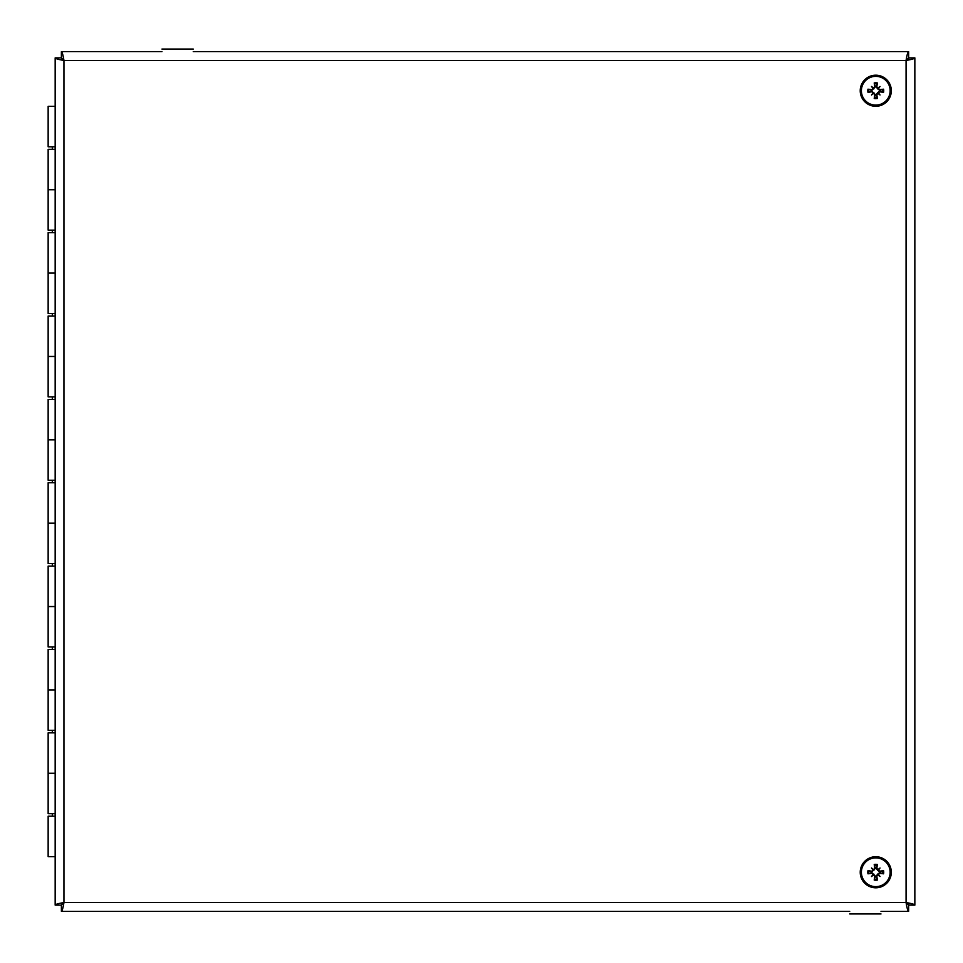<?xml version="1.0" encoding="UTF-8"?>
<svg xmlns="http://www.w3.org/2000/svg" width="963" height="963" viewBox="0 0 963 963"><rect width="100%" height="100%" fill="white"/><g stroke="black" fill="none" stroke-linecap="round" stroke-linejoin="round"><path stroke-width="1.44" d="M55.168 813.699L48.15 813.699L48.15 773.265L55.168 773.265L48.15 773.265L48.15 732.843L55.168 732.843M55.168 816.203L48.15 816.203L48.15 856.637L55.168 856.637M55.168 730.339L48.15 730.339L48.15 689.905L55.168 689.905L48.15 689.905L48.15 649.471L55.168 649.471M55.168 646.98L48.15 646.98L48.15 606.546L55.168 606.546L48.15 606.546L48.15 566.112L55.168 566.112M55.168 563.608L48.15 563.608L48.15 523.186L55.168 523.186L48.15 523.186L48.15 482.752L55.168 482.752M55.168 480.248L48.15 480.248L48.15 439.814L55.168 439.814L48.15 439.814L48.15 399.392L55.168 399.392M55.168 396.888L48.15 396.888L48.15 356.454L55.168 356.454L48.15 356.454L48.15 316.02L55.168 316.02M55.168 313.529L48.15 313.529L48.15 273.095L55.168 273.095L48.15 273.095L48.15 232.661L55.168 232.661M55.168 230.157L48.15 230.157L48.15 189.735L55.168 189.735L48.15 189.735L48.15 149.301L55.168 149.301M55.168 106.363L48.15 106.363L48.15 146.797L55.168 146.797M849.727 911.335L61.391 911.335C62.246 910.817 63.089 907.892 63.943 902.572C58.623 903.414 55.698 904.269 55.168 905.112L55.168 57.888C55.698 58.731 58.623 59.586 63.943 60.428L61.343 57.888L55.168 57.888M193.238 51.665L908.627 51.665C907.772 52.183 906.929 55.108 906.075 60.428L63.943 60.428L63.943 902.572L61.343 905.112L55.168 905.112M61.391 911.335L61.391 905.172L63.943 902.572L906.075 902.572L906.075 60.428C911.395 59.586 914.32 58.731 914.85 57.888L914.85 905.112C914.32 904.269 911.395 903.414 906.075 902.572C906.929 907.892 907.772 910.817 908.627 911.335L880.989 911.335M906.075 902.572L908.627 905.172L908.627 911.335M907.531 903.523L908.687 905.112L914.85 905.112M907.531 59.477L908.687 57.888L914.85 57.888M61.391 51.665L61.391 57.828L63.943 60.428C63.089 55.108 62.246 52.183 61.391 51.665L161.977 51.665M906.075 60.428L908.627 57.828L908.627 51.665M161.977 49.053L193.238 49.053M910.974 903.523L906.255 903.523M880.989 913.947L849.727 913.947M906.255 59.477L910.962 59.477M874.705 86.863L875.367 86.766L874.223 82.938A20.175 1.757 81.5 0 0 874.705 86.863L871.9 89.667A20.175 1.757 -171.5 0 0 867.976 89.186L871.864 90.353A3.936 3.936 0 0 0 871.864 91.124L875.391 94.651L874.223 98.539A7.957 7.957 0 0 0 877.329 98.539A20.175 1.757 -98.5 0 0 876.848 94.603L879.64 91.81A20.175 1.757 8.5 0 0 883.577 92.292L879.688 91.124A3.936 3.936 0 0 0 879.688 90.353L879.46 90.366M877.907 88.139A20.006 3.479 -40.4 0 1 880.038 86.465L878.256 88.259L876.848 86.863A20.175 1.757 -81.5 0 0 877.329 82.938L876.161 86.826A3.936 3.936 0 0 0 875.391 86.826L871.864 90.353M871.9 91.81L871.804 91.148L867.976 92.292A20.175 1.757 -8.5 0 0 871.9 91.81L874.705 94.603A20.175 1.757 98.5 0 0 874.223 98.539M867.976 89.186A7.957 7.957 0 0 0 867.976 92.292M876.848 94.603L876.186 94.711L877.329 98.539M876.186 94.711L876.161 94.651A3.936 3.936 0 0 1 875.391 94.651M879.64 89.667L879.749 90.329L883.577 89.186A20.175 1.757 171.5 0 0 879.64 89.667L878.256 88.259L877.642 88.861L876.161 86.826M883.577 92.292A7.957 7.957 0 0 0 883.577 89.186M879.749 90.329L877.642 88.861M875.776 76.354A14.385 14.385 0 0 1 888.223 97.925A14.385 14.385 0 0 1 863.317 97.925A14.385 14.385 0 0 1 875.776 76.354M875.776 75.186A15.552 15.552 0 0 0 862.306 98.515A15.552 15.552 0 0 0 889.234 98.515A15.552 15.552 0 0 0 875.776 75.186M880.038 86.465A20.006 3.479 130.4 0 1 878.376 88.608M878.376 92.869A20.006 3.479 49.6 0 1 880.038 95A20.006 3.479 -139.6 0 1 877.907 93.339M873.646 93.339A20.006 3.479 139.6 0 1 871.503 95A20.006 3.479 -49.6 0 1 873.176 92.869M873.176 88.608A20.006 3.479 -130.4 0 1 871.503 86.465A20.006 3.479 40.4 0 1 873.646 88.139M871.503 95L873.898 92.604M880.038 95L877.642 92.604L879.688 91.124M871.503 86.465L873.898 88.861M876.161 94.651L877.642 92.604M874.705 868.397L875.367 868.289L874.223 864.461A20.175 1.757 81.5 0 0 874.705 868.397L871.9 871.19A20.175 1.757 -171.5 0 0 867.976 870.708L871.864 871.876A3.936 3.936 0 0 0 871.864 872.647L875.391 876.174L874.223 880.062A7.957 7.957 0 0 0 877.329 880.062A20.175 1.757 -98.5 0 0 876.848 876.137L879.64 873.333A20.175 1.757 8.5 0 0 883.577 873.814L879.688 872.647A3.936 3.936 0 0 0 879.688 871.876L879.46 871.9M877.907 869.661A20.006 3.479 -40.4 0 1 880.038 868L878.256 869.782L876.848 868.397A20.175 1.757 -81.5 0 0 877.329 864.461L876.161 868.349A3.936 3.936 0 0 0 875.391 868.349L871.864 871.876M871.9 873.333L871.804 872.671L867.976 873.814A20.175 1.757 -8.5 0 0 871.9 873.333L874.705 876.137A20.175 1.757 98.5 0 0 874.223 880.062M867.976 870.708A7.957 7.957 0 0 0 867.976 873.814M876.848 876.137L876.186 876.234L877.329 880.062M876.186 876.234L876.161 876.174A3.936 3.936 0 0 1 875.391 876.174M879.64 871.19L879.749 871.852L883.577 870.708A20.175 1.757 171.5 0 0 879.64 871.19L878.256 869.782L877.642 870.396L876.161 868.349M883.577 873.814A7.957 7.957 0 0 0 883.577 870.708M879.749 871.852L877.642 870.396M875.776 857.889A14.385 14.385 0 0 1 888.223 879.46A14.385 14.385 0 0 1 863.317 879.46A14.385 14.385 0 0 1 875.776 857.889M875.776 856.721A15.552 15.552 0 0 0 862.306 880.038A15.552 15.552 0 0 0 889.234 880.038A15.552 15.552 0 0 0 875.776 856.721M880.038 868A20.006 3.479 130.4 0 1 878.376 870.131M878.376 874.392A20.006 3.479 49.6 0 1 880.038 876.535A20.006 3.479 -139.6 0 1 877.907 874.861M873.646 874.861A20.006 3.479 139.6 0 1 871.503 876.535A20.006 3.479 -49.6 0 1 873.176 874.392M873.176 870.131A20.006 3.479 -130.4 0 1 871.503 868A20.006 3.479 40.4 0 1 873.646 869.661M871.503 876.535L873.898 874.139M880.038 876.535L877.642 874.139L879.688 872.647M871.503 868L873.898 870.396M876.161 876.174L877.642 874.139M874.38 83.805A7.066 7.066 0 0 1 877.173 83.805M877.329 82.938A7.957 7.957 0 0 0 874.223 82.938M868.843 92.135A7.066 7.066 0 0 1 868.843 89.342M877.173 97.672A7.066 7.066 0 0 1 874.38 97.672M882.71 89.342A7.066 7.066 0 0 1 882.71 92.135M876.848 86.863L876.186 86.766M871.9 89.667L871.804 90.329M879.64 91.81L879.749 91.148M874.705 94.603L875.367 94.711M874.38 865.328A7.066 7.066 0 0 1 877.173 865.328M877.329 864.461A7.957 7.957 0 0 0 874.223 864.461M868.843 873.658A7.066 7.066 0 0 1 868.843 870.865M877.173 879.195A7.066 7.066 0 0 1 874.38 879.195M882.71 870.865A7.066 7.066 0 0 1 882.71 873.658M876.848 868.397L876.186 868.289M871.9 871.19L871.804 871.852M879.64 873.333L879.749 872.671M874.705 876.137L875.367 876.234M52.315 146.797L52.315 149.301M52.315 230.157L52.315 232.661M52.315 313.529L52.315 316.02M52.315 396.888L52.315 399.392M52.315 480.248L52.315 482.752M52.315 563.608L52.315 566.112M52.315 646.98L52.315 649.471M52.315 730.339L52.315 732.843M52.315 813.699L52.315 816.203"/></g></svg>
